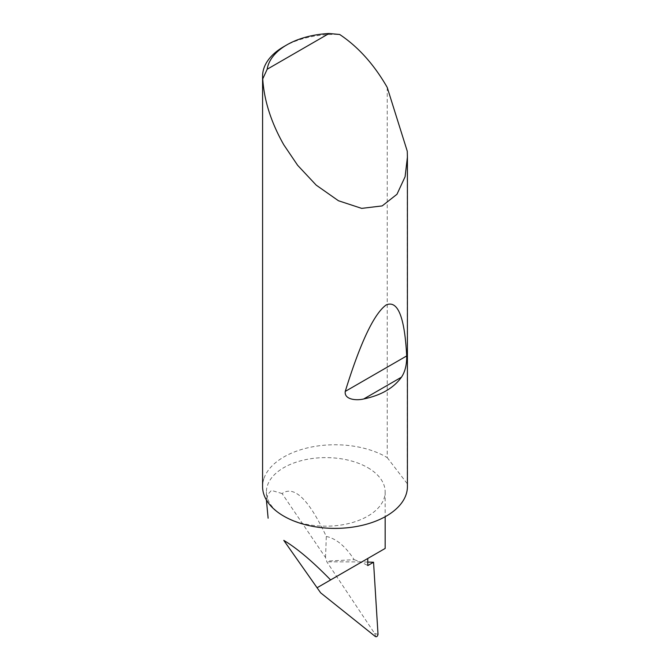 <?xml version="1.0" encoding="UTF-8"?>
<svg xmlns="http://www.w3.org/2000/svg" width="670" height="670" viewBox="0 0 670 670"><rect width="100%" height="100%" fill="white"/><g stroke="black" fill="none" stroke-linecap="round" stroke-linejoin="round"><path stroke-width="0.5" stroke-dasharray="3.35 2.51" d="M407.419 486.571A72.419 41.808 0 0 0 407.251 483.69L407.251 151.169M283.787 46.64A72.419 41.808 180 0 1 339.673 34.48M387.227 87.443L387.227 457.61A72.419 41.808 0 0 0 386.213 457.007A72.419 41.808 0 0 0 313.552 446.639A72.419 41.808 0 0 0 263.804 478.924L263.101 481.579A72.419 41.808 0 0 0 262.581 486.571M367.771 467.652A59.387 34.287 180 0 1 385.166 491.897A59.387 34.287 180 0 1 348.509 523.572A59.387 34.287 180 0 1 283.795 516.143A59.387 34.287 180 0 1 266.4 491.897A59.387 34.287 180 0 1 303.058 460.223A59.387 34.287 180 0 1 367.771 467.652M325.536 557.549L326.307 536.469C308.878 499.385 294.13 485.08 282.087 493.547L325.536 557.549L326.843 561.82L374.614 633.435C375.435 635.118 375.669 636.14 375.317 636.5M326.307 536.469C336.181 538.521 345.452 546.259 354.145 559.693L327.035 561.083M387.227 457.61L407.251 483.69M263.101 481.579L263.804 478.924M354.145 559.693A59.387 34.287 180 0 1 360.267 561.904L326.843 561.82M374.614 633.435L378.014 634.356M367.771 562.071L360.267 561.904A59.387 34.287 180 0 1 361.172 562.289A59.387 34.287 180 0 1 367.771 565.572M378.014 633.393L377.972 634.038M282.087 493.547L271.4 490.39L267.682 494.661L266.4 503.405M385.166 491.897L385.166 516.729M266.4 491.897L266.4 499.971"/><path stroke-width="1" d="M401.472 377.177C393.675 388.064 381.096 395.325 363.743 398.96C356.859 400.719 344.045 399.864 345.243 391.414C360.376 342.538 374.028 313.711 386.213 304.925C397.812 299.976 404.647 316.985 406.69 355.938C406.824 364.715 405.082 371.791 401.472 377.177L363.743 398.96M267.179 69.236L329.079 33.5L339.673 34.48C357.73 46.515 373.24 63.575 386.213 85.66L387.227 87.443L407.251 151.169L407.419 157.04L405.09 176.746L396.975 194.275L382.185 205.908L361.683 208.378L338.451 200.749L316.207 185.138L297.656 165.323L283.787 144.795C271.149 122.518 264.122 100.559 262.732 78.901A72.419 41.808 180 0 1 262.581 76.204A72.419 41.808 180 0 1 283.787 46.64L286.861 44.865A68.072 39.304 0 0 0 267.179 69.236L262.732 78.901M262.581 76.204L262.581 486.571A72.419 41.808 0 0 0 283.787 516.143A72.419 41.808 0 0 0 362.713 525.205A72.419 41.808 0 0 0 407.419 486.571L407.419 157.04M283.787 540.389L317.078 587.749L330.603 579.935C312.496 561.36 296.894 548.177 283.787 540.389L320.662 592.841L317.078 587.749L367.771 558.479L367.771 565.572L373.55 562.239L367.771 562.071M330.603 579.935L385.166 548.437L385.166 516.729M320.662 592.841L375.317 636.5C376.632 637.111 377.537 636.399 378.014 634.356L373.55 562.239M266.4 499.971L268.126 518.203M329.079 33.5A68.072 39.304 0 0 0 286.861 44.865M406.69 355.938L345.243 391.414"/></g></svg>
